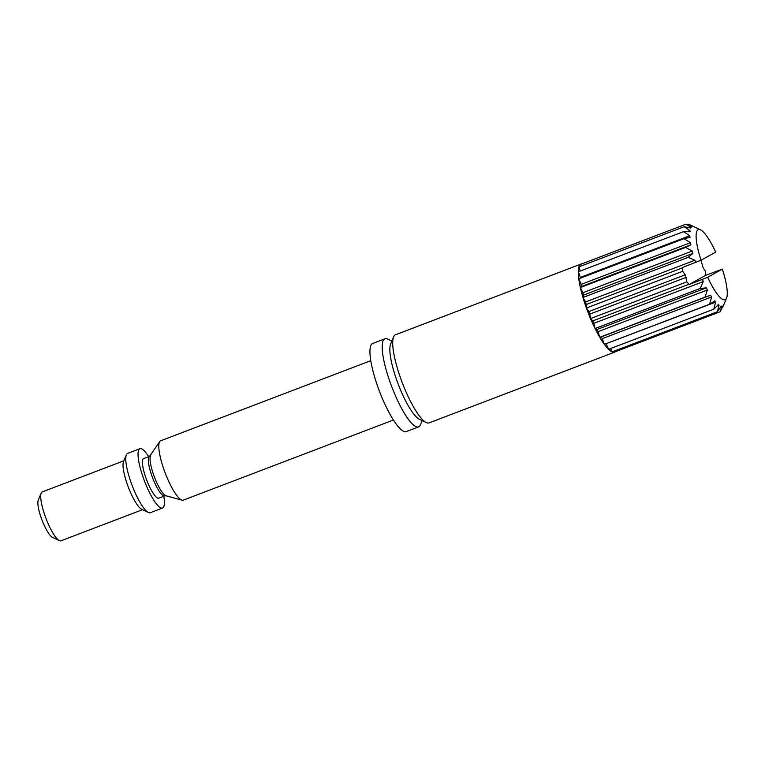 <?xml version="1.0" encoding="UTF-8"?>
<svg xmlns="http://www.w3.org/2000/svg" width="765" height="765" viewBox="0 0 765 765"><rect width="100%" height="100%" fill="white"/><g stroke="black" fill="none" stroke-linecap="round" stroke-linejoin="round"><path stroke-width="1.15" d="M59.345 540.635L52.383 537.288A20.397 4.647 -110.9 0 1 42.228 520.649A20.397 4.647 -110.9 0 1 38.25 500.224L41.214 493.081A26.173 5.967 69.1 0 0 46.321 519.292A26.173 5.967 69.1 0 0 59.345 540.635A26.173 5.967 69.1 0 0 60.913 540.817L142.539 509.691M123.892 460.779L42.257 491.905A26.173 5.967 69.1 0 0 41.214 493.081M148.706 456.676A31.757 7.229 69.1 0 0 139.899 448.711L127.64 453.377A31.757 7.229 69.1 0 0 126.378 454.802L123.509 461.706A26.173 5.967 69.1 0 0 128.616 487.917A26.173 5.967 69.1 0 0 141.64 509.26L148.372 512.502A31.757 7.229 69.1 0 0 150.265 512.722L162.524 508.046A31.757 7.229 69.1 0 0 163.796 496.236M126.378 454.802A31.757 7.229 69.1 0 0 132.575 486.607A31.757 7.229 69.1 0 0 148.372 512.502M139.899 448.711A31.757 7.229 69.1 0 0 144.834 481.931A31.757 7.229 69.1 0 0 162.524 508.046M149.567 456.351L143.677 458.598A21.171 4.82 69.1 0 0 143.524 458.665A21.171 4.82 69.1 0 0 146.832 480.42A21.171 4.82 69.1 0 0 158.757 498.158L164.657 495.911A21.171 4.82 -110.9 0 1 152.732 478.173A21.171 4.82 -110.9 0 1 149.424 456.418A21.171 4.82 -110.9 0 1 149.567 456.351L159.703 441.615A31.757 7.229 69.1 0 0 165.211 473.038A31.757 7.229 69.1 0 0 182.022 500.157A31.757 7.229 69.1 0 0 183.284 500.138L393.411 420.014M370.786 360.678L160.66 440.793A31.757 7.229 69.1 0 0 160.44 440.898A31.757 7.229 69.1 0 0 159.703 441.615M384.977 338.79L372.718 343.466A47.153 10.739 69.1 0 0 380.042 392.789A47.153 10.739 69.1 0 0 406.32 431.575L418.57 426.899A47.153 10.739 -110.9 0 1 392.292 388.123A47.153 10.739 -110.9 0 1 384.977 338.79A47.153 10.739 -110.9 0 1 387.788 339.115L391.862 341.075M422.184 420.607L420.454 424.785A47.153 10.739 -110.9 0 1 418.57 426.899M393.602 336.896L390.638 344.04A41.377 9.429 69.1 0 0 398.221 384.202A41.377 9.429 69.1 0 0 419.297 419.22L426.268 422.567A47.153 10.739 -110.9 0 1 402.247 382.663A47.153 10.739 -110.9 0 1 393.602 336.896A47.153 10.739 -110.9 0 1 395.486 334.783L581.084 264.021A47.153 10.739 -110.9 0 1 581.907 263.858M615.404 351.699A47.153 10.739 -110.9 0 1 615.003 351.986A47.153 10.739 -110.9 0 1 614.678 352.13L429.079 422.892A47.153 10.739 -110.9 0 1 426.268 422.567M715.686 252.096A37.523 8.549 69.1 0 0 700.558 229.873A37.523 8.549 69.1 0 0 701.056 260.243L715.686 252.096M707.692 277.265L722.332 269.127L705.76 275.276L689.246 284.465L707.692 277.265A37.523 8.549 69.1 0 0 726.559 298.063A37.523 8.549 69.1 0 0 722.332 269.127M701.056 260.243L682.61 267.434L682.734 271.298L685.172 274.826L686.855 281.855L689.246 284.465M693.014 226.746L688.73 224.193L700.558 229.873M693.339 226.622L692.679 226.622L693.339 226.622M690.001 227.903L691.168 227.463L685.966 224.183L692.679 226.622M691.168 227.463L690.738 228.066L691.168 227.463M686.98 231.68L689.925 230.561L684.197 226.708L690.738 228.066M689.925 230.561L689.762 231.747L690.365 231.671M683.528 231.642L578.369 271.738L580.319 277.437L689.695 235.744L683.528 231.642L689.762 231.747M689.695 235.744L690.049 237.36M683.986 238.68L578.828 278.776L581.113 284.398L690.489 242.696L683.986 238.68L689.81 237.427M690.489 242.696L690.862 244.8L581.486 286.502L581.113 284.398M581.486 286.502L580.396 287.525L582.873 292.737L692.249 251.035L685.564 247.43L690.862 244.8M692.249 251.035L692.87 253.425L583.494 295.127L582.873 292.737M583.494 295.127L582.987 297.461L585.512 301.965L694.888 260.263L688.146 257.365L692.87 253.425M694.888 260.263L695.968 262.347M702.605 279.368L703.207 281.616L593.831 323.318L592.741 320.927L689.045 284.207M593.831 323.318L595.094 328.529L596.92 329.562L706.296 287.86L700.262 288.434L703.207 281.616M706.296 287.86L707.424 289.964L598.048 331.666L596.92 329.562M598.048 331.666L599.798 337.289L601.156 336.944L710.532 295.242L704.967 297.193L707.424 289.964M710.532 295.242L711.632 296.944L602.256 338.646L601.156 336.944M714.883 300.788L709.557 304.25L711.632 296.944M714.577 300.951L715.581 302.146L606.138 343.686M718.737 304.231L713.774 309.203L715.581 302.146M718.192 304.652L719.052 305.264L716.776 306.134M721.175 306.124L721.835 306.124L721.175 306.124L717.36 311.766L719.052 305.264M723.346 305.283L720.123 311.776L721.835 306.124L720.946 306.459M721.299 309.471L723.614 304.738M705.76 275.276L705.626 271.412L703.198 267.884L700.97 260.272M687.419 224.69L688.73 224.193M581.151 266L580.807 264.279L685.966 224.183M580.214 271.03L579.038 266.803L684.197 226.708M580.52 278.135L580.319 277.437M580.396 287.525L685.564 247.43M582.987 297.461L688.146 257.365M682.638 267.779L586.344 304.499L585.512 301.965M586.344 304.499L586.439 308.018L682.734 271.298M586.439 308.018L588.868 311.546L685.172 274.826M686.157 277.36L589.853 314.08L588.868 311.546M589.853 314.08L590.551 318.575L686.855 281.855M590.551 318.575L592.741 320.927M595.094 328.529L700.262 288.434M599.798 337.289L704.967 297.193M602.256 338.646L604.388 344.346L709.557 304.25M606.215 343.839L608.605 349.299L713.774 309.203M610.508 348.572L612.201 351.862L717.36 311.766M614.429 351.011L614.955 351.871L720.123 311.776M614.678 352.13A47.153 10.739 -110.9 0 1 587.845 311.9A47.153 10.739 -110.9 0 1 581.084 264.021M164.657 495.911L166.043 495.806A21.869 4.982 -110.9 0 1 154.463 477.14A21.869 4.982 -110.9 0 1 150.676 455.5M166.043 495.806L182.022 500.157M726.559 298.063L722.705 307.339"/></g></svg>
